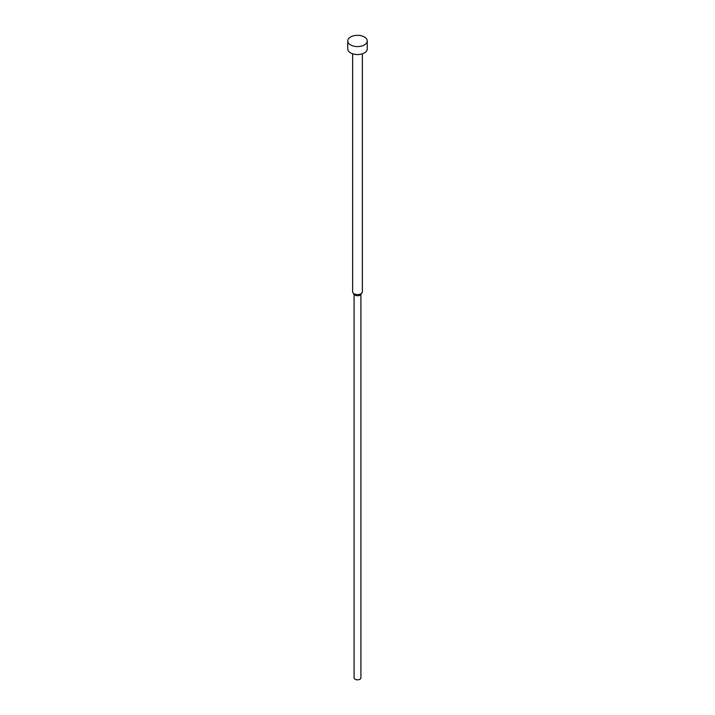 <?xml version="1.0" encoding="UTF-8"?>
<svg xmlns="http://www.w3.org/2000/svg" width="715" height="715" viewBox="0 0 715 715"><rect width="100%" height="100%" fill="white"/><g stroke="black" fill="none" stroke-linecap="round" stroke-linejoin="round"><path stroke-width="1.07" d="M347.749 40.952L347.749 48.915A9.751 5.631 0 0 0 350.609 52.892A9.751 5.631 0 0 0 361.227 54.117A9.751 5.631 0 0 0 367.251 48.915L367.251 40.952A9.751 5.631 0 0 0 364.391 36.974A9.751 5.631 0 0 0 353.773 35.75A9.751 5.631 0 0 0 347.749 40.952A9.751 5.631 0 0 0 350.609 44.929A9.751 5.631 0 0 0 361.227 46.153A9.751 5.631 0 0 0 367.251 40.952M352.629 53.786L352.629 291.729A4.871 2.815 0 0 0 353.049 292.882A4.871 2.815 0 0 0 354.05 293.722A4.871 2.815 0 0 0 361.951 292.882A4.871 2.815 0 0 0 362.371 291.729L362.371 53.786M353.049 292.882L354.381 294.607A3.414 1.966 0 0 0 355.087 295.197A3.414 1.966 0 0 0 360.619 294.607L361.951 292.882M354.086 294.223L354.086 677.856A3.414 1.966 0 0 0 355.087 679.25A3.414 1.966 0 0 0 358.805 679.679A3.414 1.966 0 0 0 360.914 677.856L360.914 294.223"/></g></svg>
